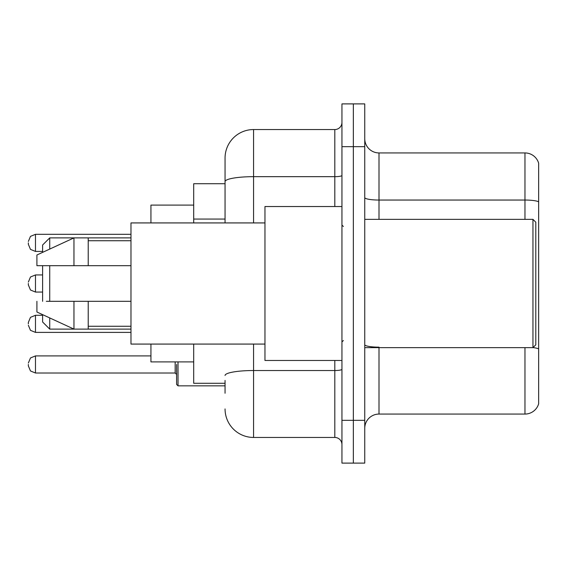 <?xml version="1.0" encoding="UTF-8"?>
<svg xmlns="http://www.w3.org/2000/svg" width="567" height="567" viewBox="0 0 567 567"><rect width="100%" height="100%" fill="white"/><g stroke="black" fill="none" stroke-linecap="round" stroke-linejoin="round"><path stroke-width="0.85" d="M225.056 209.081L225.056 181.624L225.056 183.722L193.701 183.722L193.701 222.923M225.056 383.278L193.701 383.278L193.701 344.077M225.056 393.257L225.056 380.429M341.944 420.338L341.944 463.104L353.347 463.104L353.347 420.338L353.347 463.104L364.751 463.104L364.751 420.338L353.347 420.338L353.347 146.662L353.347 420.338L341.944 420.338L341.944 146.662L353.347 146.662L353.347 103.896L353.347 146.662L364.751 146.662L364.751 420.338M364.751 146.662L364.751 103.896L341.944 103.896L341.944 146.662M253.569 344.077L253.569 437.448L334.813 437.448L334.813 360.47M225.056 222.923L225.056 158.065A28.506 28.506 0 0 1 253.569 129.552L334.813 129.552A7.13 7.13 0 0 0 341.944 122.429M225.056 158.065L225.056 173.743M341.944 444.571A7.13 7.13 0 0 0 334.813 437.448M253.569 437.448A28.506 28.506 0 0 1 225.056 408.935M364.751 428.326A14.253 14.253 0 0 1 379.004 414.066L524.964 414.066L524.964 347.642M538.65 163.197A14.253 14.253 0 0 0 524.964 152.934A14.253 14.253 0 0 1 538.65 163.197L538.65 403.803A14.253 14.253 0 0 1 524.964 414.066M538.65 201.831L538.65 201.831A14.253 2.474 180 0 0 524.964 200.045L524.964 152.934L379.004 152.934A14.253 14.253 0 0 1 364.751 138.674A14.253 14.253 0 0 0 379.004 152.934L379.004 219.358M538.65 202.029L538.65 357.054M42.603 265.682L42.603 301.318M42.603 314.642L42.603 321.985L49.733 329.115L130.977 329.115M49.733 265.682L49.733 301.318M49.733 317.931L49.733 329.115M150.935 344.077L150.935 361.895L193.701 361.895M193.701 205.105L150.935 205.105L150.935 222.923M42.603 252.358L42.603 245.015L49.733 237.885L49.733 249.069M532.952 219.358L535.801 222.207L535.801 344.793L532.952 347.642L532.952 219.358L364.751 219.358M341.944 206.53L264.966 206.53L264.966 360.47L341.944 360.47M264.966 222.923L130.977 222.923L130.977 344.077L264.966 344.077M49.733 237.885L73.965 237.885L73.965 265.682L130.977 265.682M88.218 265.682L88.218 237.885L73.965 237.885L36.905 254.994L36.905 265.682L73.965 265.682M130.977 301.318L88.218 301.318L88.218 329.115M36.905 301.318L36.905 312.006L73.965 329.115L73.965 301.318L46.338 301.318M88.218 301.318L73.965 301.318M28.35 323.842L28.35 322.417L28.35 323.842M176.592 364.461L176.592 384.419L178.017 385.844L225.056 385.844M28.35 364.461L28.35 365.892L28.35 364.461M28.35 242.874L28.35 244.299L28.35 242.874M28.35 283.5L28.35 284.925L28.35 283.5M225.056 219.06L193.701 219.06M341.944 369.287A7.13 1.24 0 0 1 334.813 370.527L253.569 370.527A28.506 4.947 180 0 0 225.056 375.482M253.569 129.552L253.569 176.67L334.813 176.67L334.813 129.552M225.056 181.624A28.506 4.947 180 0 1 253.569 176.67L253.569 222.923M334.813 206.53L334.813 176.67A7.13 1.24 0 0 0 341.944 175.43M379.004 347.642L379.004 414.066M524.964 219.358L524.964 200.045L379.004 200.045A14.253 2.474 -0 0 1 364.751 197.571M538.65 348.932A14.253 2.474 180 0 0 533.008 347.585M379.004 347.153A14.253 2.474 0 0 1 364.751 344.672M28.35 322.417L30.476 317.336L35.48 315.287L30.476 317.336L28.35 322.417L30.476 317.336L35.48 315.287L35.48 332.39L30.476 330.341L28.35 325.267L30.476 330.341L35.48 332.39L130.977 332.39M178.017 361.895L178.017 385.844M28.35 363.036L30.476 357.961L35.48 355.913L35.48 373.015L175.168 373.015L175.168 361.895M130.977 234.32L35.48 234.32L35.48 251.429L30.476 249.381L28.35 244.299M42.603 274.945L35.48 274.945L35.48 292.055L30.476 290.006L28.35 284.925M88.218 237.885L130.977 237.885M364.751 347.642L532.952 347.642M343.368 226.481L341.944 225.056M88.218 240.734L130.977 240.734M88.218 326.266L130.977 326.266M343.368 340.519L341.944 341.944M35.48 315.287L42.603 315.287M35.48 332.39L30.476 330.341L28.35 325.267M175.168 373.015L176.592 374.44M35.48 355.913L150.935 355.913M35.48 373.015L30.476 370.967L28.35 365.892M35.48 251.429L42.603 251.429M35.48 234.32L30.476 236.368L28.35 241.45M35.48 292.055L42.603 292.055M35.48 274.945L30.476 276.994L28.35 282.075"/></g></svg>
